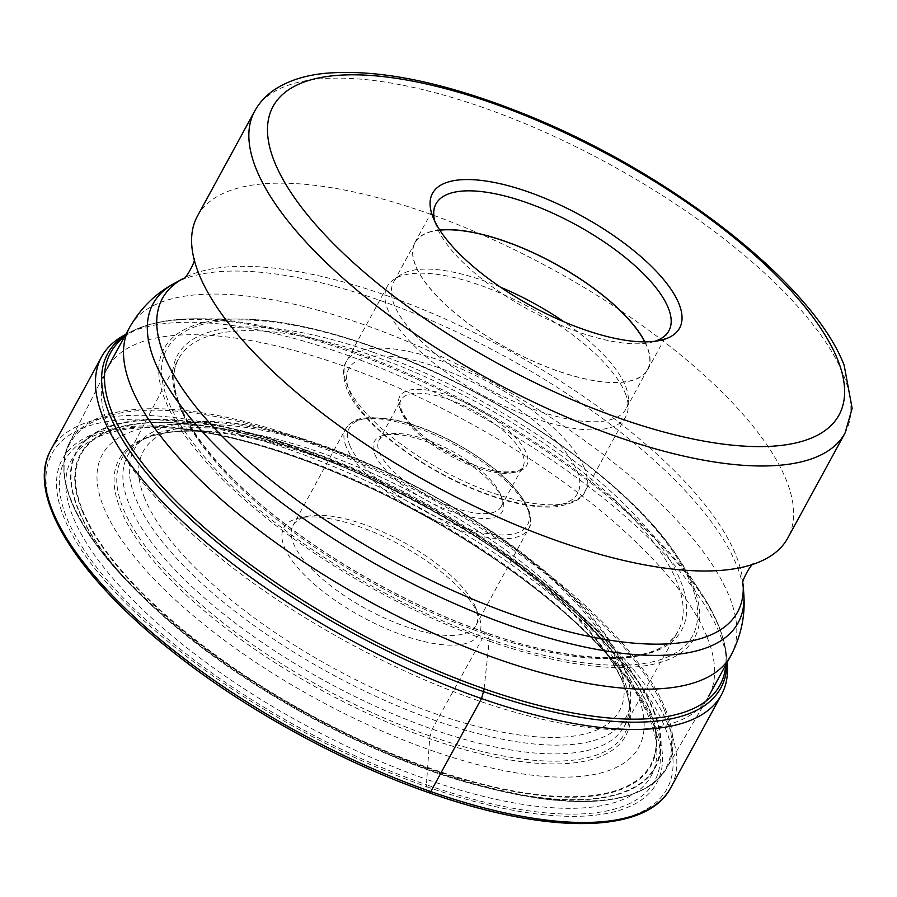 <?xml version="1.0" encoding="UTF-8"?>
<svg xmlns="http://www.w3.org/2000/svg" width="897" height="897" viewBox="0 0 897 897"><rect width="100%" height="100%" fill="white"/><g stroke="black" fill="none" stroke-linecap="round" stroke-linejoin="round"><path stroke-width="0.67" stroke-dasharray="4.49 3.36" d="M484.088 688.773L489.19 641.075A4.709 1.794 -70.7 0 0 489.033 639.056L486.589 633.035A2.646 0.998 -70.7 0 0 484.907 633.876L432.197 729.138L430.168 736.067A5.875 2.231 -70.7 0 0 429.674 738.679L426.793 779.415A330.13 120.994 28.6 0 0 618.179 667.648A330.13 120.994 28.6 0 0 613.817 662.278A330.13 120.994 28.6 0 0 295.819 456.416A330.13 120.994 -151.4 0 0 187.226 429.697L182.876 429.17A335.669 123.024 28.6 0 0 86.269 553.214A335.669 123.024 28.6 0 0 426.456 784.752A5.528 2.097 -70.7 0 0 426.669 786.725L429.001 792.477A350.211 128.349 -151.4 0 1 53.764 514.138A350.211 128.349 -151.4 0 1 290.067 449.834A350.211 128.349 -151.4 0 1 665.305 728.173A350.211 128.349 -151.4 0 1 429.001 792.477M727.187 662.334A352.992 129.37 28.6 0 0 727.175 662.244A352.992 129.37 28.6 0 0 341.465 353.183A352.992 129.37 28.6 0 0 125.849 334.379A352.992 129.37 28.6 0 0 125.759 334.424M146.671 437.669A282.813 103.648 -151.4 0 0 127.52 455.911A282.813 103.648 -151.4 0 0 432.197 729.138A282.813 103.648 28.6 0 0 624.121 726.671A282.813 103.648 28.6 0 0 629.077 700.692A282.813 103.648 28.6 0 0 319.994 452.436A282.813 103.648 -151.4 0 0 146.671 437.669L140.84 440.73A286.569 105.027 28.6 0 0 173.592 578.868A286.569 105.027 28.6 0 0 430.168 736.067A286.569 105.027 28.6 0 0 629.672 707.24A286.569 105.027 28.6 0 0 316.473 455.687A286.569 105.027 28.6 0 0 140.84 440.73C157.244 432.085 181.71 429.282 214.248 432.32A288.576 105.768 -151.4 0 1 315.183 456.338A288.576 105.768 -151.4 0 1 596.976 640.985A288.576 105.768 -151.4 0 1 429.674 738.679A288.576 105.768 -151.4 0 1 138.788 541.911A288.576 105.768 -151.4 0 1 214.248 432.32L180.342 428.934A330.13 120.994 -151.4 0 1 187.226 429.697M613.817 662.278L616.609 665.652A335.669 123.024 28.6 0 1 426.456 784.752L426.793 779.415A330.13 120.994 -151.4 0 1 94.028 554.301A330.13 120.994 -151.4 0 1 180.342 428.934M707.027 636.96A342.508 125.524 -151.4 0 1 708.697 696.251A342.508 125.524 -151.4 0 1 708.036 697.418A342.508 125.524 -151.4 0 1 410.355 673.569A342.508 125.524 -151.4 0 1 108.952 427.634A342.508 125.524 -151.4 0 1 106.642 369.53A342.508 125.524 -151.4 0 1 107.27 368.342A342.508 125.524 -151.4 0 1 403.975 390.285A342.508 125.524 -151.4 0 1 707.027 636.96M197.43 216.132A336.218 123.225 -151.4 0 1 488.674 237.671A336.218 123.225 -151.4 0 1 786.164 479.817A336.218 123.225 -151.4 0 1 787.801 538.021M654.788 341.297A132.621 48.606 -151.4 0 1 650.314 342.486A132.621 48.606 -151.4 0 1 578.756 332.193A132.621 48.606 -151.4 0 1 436.671 226.795A132.621 48.606 -151.4 0 1 436.267 225.786A132.621 48.606 -151.4 0 1 434.832 221.38M439.721 230.002A132.621 48.606 28.6 0 0 414.863 242.639A132.621 48.606 28.6 0 0 557.609 370.999A132.621 48.606 28.6 0 0 647.735 369.598A132.621 48.606 28.6 0 0 644.898 341.869M644.719 341.869A132.375 48.516 -151.4 0 1 646.872 346.567A132.375 48.516 -151.4 0 1 647.522 369.486A132.375 48.516 -151.4 0 1 532.852 361.009A132.375 48.516 -151.4 0 1 415.726 265.669A132.375 48.516 -151.4 0 1 415.076 242.751A132.375 48.516 -151.4 0 1 439.81 230.148M500.459 287.163A132.375 48.516 28.6 0 0 399.883 275.334A132.375 48.516 28.6 0 0 393.637 282.073A132.375 48.516 28.6 0 0 394.288 304.991A132.375 48.516 28.6 0 0 511.413 400.331A132.375 48.516 28.6 0 0 626.084 408.808A132.375 48.516 28.6 0 0 628.371 399.905A132.375 48.516 28.6 0 0 625.433 385.889A132.375 48.516 28.6 0 0 563.944 321.776M625.153 393.043A135.851 49.784 -151.4 0 1 628.158 407.417A135.851 49.784 -151.4 0 1 625.814 416.556A135.851 49.784 -151.4 0 1 508.128 407.855A135.851 49.784 -151.4 0 1 387.93 310.014A135.851 49.784 -151.4 0 1 387.269 286.502A135.851 49.784 -151.4 0 1 393.682 279.572A135.851 49.784 -151.4 0 1 516.179 300.473A135.851 49.784 -151.4 0 1 625.153 393.043M500.672 494.808A69.484 25.464 28.6 0 0 451.718 450.956A69.484 25.464 28.6 0 0 388.726 434.193A69.484 25.464 28.6 0 0 378.994 440.304A69.484 25.464 28.6 0 0 379.33 452.335A69.484 25.464 28.6 0 0 440.819 502.387A69.484 25.464 28.6 0 0 501.008 506.839A69.484 25.464 28.6 0 0 500.885 495.335A69.484 25.464 28.6 0 0 500.672 494.808M374.755 454.117A72.96 26.742 28.6 0 0 452.424 511.929A72.96 26.742 28.6 0 0 502.376 499.259A72.96 26.742 28.6 0 0 502.152 498.71A72.96 26.742 28.6 0 0 450.754 452.66A72.96 26.742 28.6 0 0 384.622 435.056A72.96 26.742 28.6 0 0 374.755 454.117M475.511 607.213A104.231 38.201 28.6 0 0 402.069 541.429A104.231 38.201 28.6 0 0 307.593 516.291A104.231 38.201 28.6 0 0 292.994 525.474A104.231 38.201 28.6 0 0 293.498 543.515A104.231 38.201 28.6 0 0 385.721 618.582A104.231 38.201 28.6 0 0 476.015 625.265A104.231 38.201 28.6 0 0 475.825 608.009A104.231 38.201 28.6 0 0 475.511 607.213M284.338 547.069A111.183 40.746 28.6 0 0 402.697 635.166A111.183 40.746 28.6 0 0 478.807 615.869A111.183 40.746 28.6 0 0 478.482 615.017A111.183 40.746 28.6 0 0 400.14 544.849A111.183 40.746 28.6 0 0 299.374 518.029A111.183 40.746 28.6 0 0 284.338 547.069M631.993 682.651L619.524 658.544C568.754 549.155 306.729 406.285 187.271 422.868A279.999 102.617 -151.4 0 1 429.114 493.541A279.999 102.617 -151.4 0 1 619.524 658.544A279.999 102.617 -151.4 0 1 624.458 669.207A279.999 102.617 -151.4 0 1 435.527 720.616A279.999 102.617 -151.4 0 1 135.525 498.082A279.999 102.617 -151.4 0 1 187.271 422.868L160.26 425.458A305.574 111.99 -151.4 0 0 103.783 507.534A305.574 111.99 28.6 0 0 431.188 750.397A305.574 111.99 28.6 0 0 637.363 694.289A305.574 111.99 -151.4 0 0 631.993 682.651A305.574 111.99 -151.4 0 0 600.934 637.969L610.33 648.946A324.344 118.875 28.6 0 0 200.311 425.402A324.344 118.875 28.6 0 0 82.625 510.427A324.344 118.875 28.6 0 0 82.647 510.505A324.344 118.875 28.6 0 0 430.1 768.258A324.344 118.875 28.6 0 0 649.036 708.798A324.344 118.875 28.6 0 0 649.013 708.72A324.344 118.875 28.6 0 0 610.33 648.946C528.266 549.435 328.414 440.472 200.311 425.402L214.641 427.353A305.574 111.99 -151.4 0 1 600.934 637.969M160.26 425.458A305.574 111.99 -151.4 0 1 214.641 427.353M616.609 665.652A335.669 123.024 28.6 0 0 293.285 456.338A335.669 123.024 28.6 0 0 182.876 429.17C216.087 433.217 252.808 442.266 293.039 456.293C415.625 498.284 553 587.3 616.609 665.652M426.669 786.725A338.438 124.044 28.6 0 0 655.023 724.574A338.438 124.044 28.6 0 0 292.4 455.586A338.438 124.044 28.6 0 0 64.046 517.737A338.438 124.044 28.6 0 0 426.669 786.725M50.849 449.913A352.992 129.37 -151.4 0 1 290.751 446.201A352.992 129.37 -151.4 0 1 670.698 787.858M726.884 662.894A349.168 127.968 28.6 0 0 726.525 655.696A349.168 127.968 28.6 0 0 344.997 349.976A349.168 127.968 28.6 0 0 131.702 331.385A349.168 127.968 28.6 0 0 125.457 334.985M124.38 336.958A347.072 127.206 -151.4 0 1 197.654 318.794A347.072 127.206 -151.4 0 1 346.399 349.191A347.072 127.206 -151.4 0 1 701.387 593.433A347.072 127.206 -151.4 0 1 725.808 664.868M489.19 641.075A302.121 110.723 28.6 0 0 678.334 558.091A302.121 110.723 28.6 0 0 369.329 345.48A302.121 110.723 28.6 0 0 239.858 319.018A302.121 110.723 28.6 0 0 191.812 444.755A302.121 110.723 28.6 0 0 489.19 641.075M489.033 639.056A299.419 109.737 28.6 0 0 691.06 584.082A299.419 109.737 28.6 0 0 370.248 346.107A299.419 109.737 28.6 0 0 168.221 401.094A299.419 109.737 28.6 0 0 489.033 639.056M372.681 352.129A287.107 105.229 -151.4 0 1 680.307 580.314A287.107 105.229 -151.4 0 1 486.589 633.035A287.107 105.229 -151.4 0 1 178.963 404.85A287.107 105.229 -151.4 0 1 372.681 352.129M484.907 633.876A284.472 104.254 -151.4 0 1 178.447 359.047A284.472 104.254 -151.4 0 1 372.053 355.548A284.472 104.254 -151.4 0 1 677.953 631.387A284.472 104.254 -151.4 0 1 484.907 633.876M730.876 655.572A342.508 125.524 28.6 0 0 729.205 596.281A342.508 125.524 28.6 0 0 426.153 349.606A342.508 125.524 28.6 0 0 129.448 327.663M174.063 283.53A333.191 122.115 -151.4 0 1 475.903 341.286A333.191 122.115 -151.4 0 1 736.549 565.054A333.191 122.115 -151.4 0 1 743.804 594.173M743.108 583.958A327.54 120.041 28.6 0 0 735.966 555.333A327.54 120.041 28.6 0 0 479.749 335.355A327.54 120.041 28.6 0 0 183.022 278.586M845.064 433.004A336.218 123.225 28.6 0 0 843.449 374.868A336.218 123.225 28.6 0 0 843.415 374.8A336.218 123.225 28.6 0 0 545.925 132.655A336.218 123.225 28.6 0 0 254.681 111.116M584.295 467.965A135.851 49.784 28.6 0 0 584.272 467.92A135.851 49.784 28.6 0 0 464.052 370.113A135.851 49.784 28.6 0 0 346.421 361.424A135.851 49.784 28.6 0 0 347.083 384.948A135.851 49.784 28.6 0 0 347.105 385.004A135.851 49.784 28.6 0 0 467.326 482.81A135.851 49.784 28.6 0 0 584.956 491.489A135.851 49.784 28.6 0 0 584.295 467.965M349.46 391.182A130.289 47.754 28.6 0 0 489.056 494.74A130.289 47.754 28.6 0 0 576.973 470.813A130.289 47.754 28.6 0 0 437.366 367.265A130.289 47.754 28.6 0 0 349.46 391.182M400.118 408.92A72.265 26.484 28.6 0 0 477.507 466.339A72.265 26.484 28.6 0 0 526.326 453.131A72.265 26.484 -151.4 0 0 526.315 453.086A72.265 26.484 -151.4 0 0 448.926 395.667A72.265 26.484 -151.4 0 0 400.096 408.864A72.265 26.484 -151.4 0 0 400.118 408.92M522.648 454.499A69.484 25.464 -151.4 0 1 522.985 466.53A69.484 25.464 -151.4 0 1 462.785 462.078A69.484 25.464 -151.4 0 1 401.307 412.037A69.484 25.464 -151.4 0 1 400.97 400.006A69.484 25.464 -151.4 0 1 461.159 404.457A69.484 25.464 -151.4 0 1 522.648 454.499M349.897 445.461A101.451 37.181 -151.4 0 1 349.875 445.405A101.451 37.181 28.6 0 1 418.282 426.759A101.451 37.181 28.6 0 1 527.01 507.354A101.451 37.181 -151.4 0 1 527.032 507.41A101.451 37.181 -151.4 0 1 458.625 526.057A101.451 37.181 -151.4 0 1 349.897 445.461M346.231 446.885A104.231 38.201 -151.4 0 1 346.22 446.829A104.231 38.201 -151.4 0 1 345.704 428.788A104.231 38.201 -151.4 0 1 435.942 435.437A104.231 38.201 -151.4 0 1 528.198 510.471A104.231 38.201 -151.4 0 1 528.221 510.528A104.231 38.201 -151.4 0 1 528.725 528.58A104.231 38.201 -151.4 0 1 438.487 521.919A104.231 38.201 -151.4 0 1 346.231 446.885M144.675 498.183A271.152 99.376 -151.4 0 1 327.618 448.399A271.152 99.376 -151.4 0 1 618.145 663.903A271.152 99.376 -151.4 0 1 435.191 713.687A271.152 99.376 -151.4 0 1 144.675 498.183M81.975 510.438A325.028 119.122 28.6 0 0 430.224 768.763A325.028 119.122 28.6 0 0 649.529 709.079A325.028 119.122 28.6 0 0 301.28 450.754A325.028 119.122 28.6 0 0 81.975 510.438M78.331 509.16A329.199 120.658 -151.4 0 1 300.45 448.713A329.199 120.658 -151.4 0 1 653.173 710.357A329.199 120.658 -151.4 0 1 431.053 770.803A329.199 120.658 -151.4 0 1 78.331 509.16M653.767 710.424A329.804 120.871 -151.4 0 1 489.145 788.284A329.804 120.871 -151.4 0 1 148.835 602.739A329.804 120.871 -151.4 0 1 77.86 508.868A329.804 120.871 -151.4 0 1 300.394 448.298A329.804 120.871 -151.4 0 1 653.767 710.424M664.128 709.549A339.313 124.358 28.6 0 0 300.573 439.878A339.313 124.358 28.6 0 0 71.625 502.174A339.313 124.358 28.6 0 0 144.652 598.77L144.652 598.77A339.313 124.358 28.6 0 0 494.763 789.652L494.763 789.652A339.313 124.358 28.6 0 0 664.128 709.549M665.35 708.798A340.098 124.649 -151.4 0 1 666.359 768.83A340.098 124.649 -151.4 0 1 370.775 745.16A340.098 124.649 -151.4 0 1 71.48 500.952A340.098 124.649 -151.4 0 1 69.192 443.253A340.098 124.649 -151.4 0 1 362.803 463.132A340.098 124.649 -151.4 0 1 665.35 708.798M125.849 334.379L131.702 331.385C148.835 322.785 170.822 318.592 197.654 318.794L239.858 319.018C276.803 319.422 320.083 328.246 369.699 345.513C493.115 387.639 630.49 482.003 678.334 558.091L701.387 593.433C716.086 615.88 724.473 636.635 726.525 655.696L727.175 662.244M624.121 726.671L677.953 631.387C661.167 664.991 582.265 667.076 486.286 632.699C411.846 606.865 330.074 561.253 270.468 512.333C196.342 452.671 160.361 389.915 178.447 359.047L127.52 455.911M629.077 700.692L629.672 707.24C628.046 688.784 617.147 666.695 596.976 640.985L618.179 667.648M751.036 564.942L753.57 564.112M436.267 225.786L432.78 216.637M650.314 342.486L659.889 340.456M414.863 242.639L436.02 203.843M647.735 369.598L668.893 330.802M415.076 242.751L393.637 282.073M647.522 369.486L626.084 408.808M628.371 399.905L628.158 407.417M399.883 275.334L393.682 279.572M387.269 286.502L346.421 361.424C342.419 366.94 342.531 376.045 346.78 388.737C359.495 422.095 418.08 467.259 476.318 490.39C507.511 502.869 533.827 508.364 555.254 506.861C572.667 504.047 582.579 498.911 584.956 491.489L625.814 416.556M501.008 506.839L522.985 466.53C525.754 469.893 503.957 478.101 470.477 463.457C454.656 457.033 440.147 448.803 426.961 438.768C417.722 431.805 406.285 421.108 401.452 410.142C399.748 404.682 399.58 401.307 400.97 400.006L378.994 440.304M500.885 495.335L502.376 499.259M388.726 434.193L384.622 435.056M476.015 625.265L528.725 528.58C531.607 525.137 531.495 518.5 528.367 508.633C518.006 486.6 494.247 465.05 457.078 443.993C435.023 431.995 414.033 423.9 394.108 419.718L369.968 417.464C360.325 418.933 354.405 417.531 345.704 428.788L292.994 525.474M475.825 608.009L478.807 615.869M307.593 516.291L299.374 518.029M106.642 369.53L69.192 443.253C61.31 459.141 62.05 478.673 71.424 501.872C83.724 531.663 108.133 563.955 144.652 598.77L148.835 602.739C232.132 683.032 376.527 761.766 489.145 788.284L494.763 789.652C585.337 810.709 642.532 803.768 666.359 768.83L708.036 697.418M194.032 259.042L194.705 261.632"/><path stroke-width="1.35" d="M125.759 334.424A352.992 129.37 28.6 0 0 101.563 356.894A352.992 129.37 28.6 0 0 481.51 698.55A352.992 129.37 28.6 0 0 721.412 694.839A352.992 129.37 28.6 0 0 727.187 662.334M787.801 538.021A336.218 123.225 -151.4 0 1 751.036 564.942A336.218 123.225 -151.4 0 1 445.372 491.556A336.218 123.225 -151.4 0 1 199.067 274.336A336.218 123.225 -151.4 0 1 194.705 261.632A336.218 123.225 -151.4 0 1 197.43 216.132L254.681 111.116A336.218 123.225 28.6 0 0 256.295 169.253A336.218 123.225 28.6 0 0 256.329 169.32A336.218 123.225 28.6 0 0 553.808 411.465A336.218 123.225 28.6 0 0 845.064 433.004L787.801 538.021M433.206 217.713A140.717 51.566 -151.4 0 1 432.78 216.637A140.717 51.566 -151.4 0 1 529.118 192.216A140.717 51.566 -151.4 0 1 678.917 303.702A140.717 51.566 -151.4 0 1 659.889 340.456A140.717 51.566 -151.4 0 1 532.347 306.516A140.717 51.566 -151.4 0 1 433.206 217.713M434.832 221.38A132.621 48.606 -151.4 0 1 436.02 203.843A132.621 48.606 -151.4 0 1 526.147 202.442A132.621 48.606 -151.4 0 1 668.243 307.85A132.621 48.606 -151.4 0 1 668.893 330.802A132.621 48.606 -151.4 0 1 654.788 341.297M644.898 341.869A132.621 48.606 28.6 0 0 505 241.248A132.621 48.606 28.6 0 0 439.721 230.002M439.81 230.148A132.375 48.516 -151.4 0 1 554.525 263.527A132.375 48.516 -151.4 0 1 644.719 341.869M563.944 321.776A132.375 48.516 28.6 0 0 500.459 287.163M429.001 792.477A2.781 1.054 -70.7 0 0 430.795 791.569L481.51 698.55L483.517 691.609A7.546 2.87 -70.7 0 0 484.088 688.773A347.072 127.206 -151.4 0 1 181.059 506.076A347.072 127.206 -151.4 0 1 124.38 336.958M430.795 791.569A352.992 129.37 -151.4 0 1 50.849 449.913C25.026 495.267 77.164 577.556 176.081 654.451C248.065 711.007 342.688 762.719 429.327 792.836C548.235 834.872 646.468 834.356 670.698 787.858A352.992 129.37 -151.4 0 1 430.795 791.569M125.457 334.985A349.168 127.968 28.6 0 0 175.263 504.473A349.168 127.968 28.6 0 0 483.517 691.609A349.168 127.968 28.6 0 0 726.884 662.894M725.808 664.868A347.072 127.206 -151.4 0 1 484.088 688.773M730.876 655.572C741.146 635.906 745.452 615.443 743.804 594.173A333.191 122.115 -151.4 0 1 483.662 615.768A333.191 122.115 -151.4 0 1 154.733 361.424A333.191 122.115 -151.4 0 1 174.063 283.53C155.282 293.667 140.414 308.377 129.448 327.663A342.508 125.524 28.6 0 0 131.13 386.955A342.508 125.524 28.6 0 0 434.17 633.63A342.508 125.524 28.6 0 0 730.876 655.572L708.697 696.251M174.063 283.53L183.022 278.586A327.54 120.041 28.6 0 0 164.028 355.156A327.54 120.041 28.6 0 0 487.374 605.183A327.54 120.041 28.6 0 0 743.108 583.958L743.804 594.173M274.617 162.144A322.315 118.135 28.6 0 0 274.65 162.211A322.315 118.135 28.6 0 0 619.928 418.361A322.315 118.135 28.6 0 0 837.495 359.271A322.315 118.135 28.6 0 0 837.473 359.204A322.315 118.135 28.6 0 0 492.184 103.054A322.315 118.135 28.6 0 0 274.617 162.144M721.412 694.839L670.698 787.858M101.563 356.894L50.849 449.913M754.108 563.776C751.989 561.634 740.103 583.353 743.108 583.958M254.681 111.116C259.412 102.55 266.005 95.43 274.448 89.722C287.881 80.842 304.621 75.393 324.658 73.363C377.659 68.665 443.365 81.874 521.751 113C666.393 170.026 812.536 282.32 844.155 365.326L852.15 408.415L845.064 433.004M129.448 327.663L107.27 368.342M183.022 278.586C185.163 280.772 196.981 259.009 194.021 258.403"/></g></svg>
